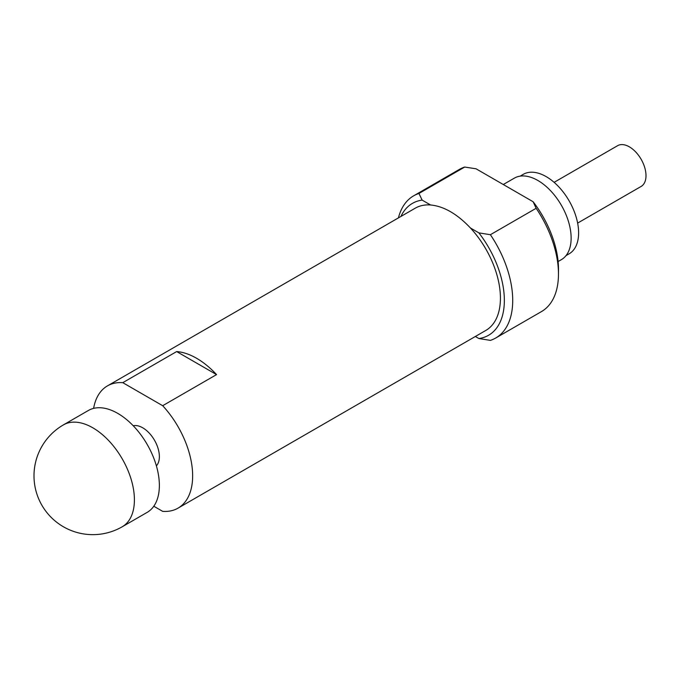 <?xml version="1.0" encoding="UTF-8"?>
<svg xmlns="http://www.w3.org/2000/svg" width="680" height="680" viewBox="0 0 680 680"><rect width="100%" height="100%" fill="white"/><g stroke="black" fill="none" stroke-linecap="round" stroke-linejoin="round"><path stroke-width="1.02" d="M495.72 338.011A82.084 47.396 -120 0 0 490.39 234.71L478.898 232.883A76.143 43.962 -120 0 1 478.898 338.538L490.39 340.374A82.084 47.396 -120 0 0 495.72 338.011L541.467 311.593A82.084 47.396 -120 0 0 558.467 274.652L558.51 269.832A76.262 44.03 -120 0 0 533.129 201.748L476.042 168.793L464.704 167.05A82.084 47.396 -120 0 0 459.383 169.413L413.635 195.831A82.084 47.396 -120 0 0 398.429 217.889M558.467 274.652A82.084 47.396 -120 0 0 536.146 208.293L490.39 234.71M533.129 201.748L536.146 208.293M400.936 216.435A76.143 43.962 -120 0 1 422.127 200.099L418.957 193.469A82.084 47.396 -120 0 0 413.635 195.831M418.957 193.469L464.704 167.05M422.127 200.099L430.567 204.977A70.584 40.749 -120 0 0 415.225 208.191L107.44 385.892A70.584 40.749 -120 0 0 93.619 408.382M153.799 506.235L162.681 511.36A70.584 40.749 -120 0 0 178.024 508.147L485.809 330.446A70.584 40.749 -120 0 0 470.458 228.004L478.898 232.883M478.898 338.538L475.346 336.49M122.782 382.67L176.656 351.569A70.584 40.749 60 0 1 216.546 374.603L162.681 405.705L122.782 382.67A70.584 40.749 -120 0 0 107.44 385.892M178.024 508.147A70.584 40.749 -120 0 0 162.681 405.705M470.458 228.004C457.164 213.945 443.862 206.261 430.567 204.977M156.392 465.868A23.528 13.583 -120 0 0 159.367 456.62A23.528 13.583 -120 0 0 150.433 434.444A23.528 13.583 -120 0 0 133.229 425.756M577.635 223.091L641.13 186.439A23.528 13.583 -120 0 0 646 175.669A23.528 13.583 -120 0 0 635.732 151.988A23.528 13.583 -120 0 0 617.601 145.69L554.106 182.342M566.024 255.603L569.117 253.819A45.883 26.486 -120 0 0 578.62 232.815A45.883 26.486 -120 0 0 558.594 186.643A45.883 26.486 -120 0 0 523.235 174.352L520.149 176.137M558.119 261.528L561.391 259.641A47.056 27.166 -120 0 0 571.132 238.102A47.056 27.166 -120 0 0 550.596 190.748A47.056 27.166 -120 0 0 514.335 178.143L503.285 184.518M122.23 526.77L147.186 512.363A58.82 33.958 -120 0 0 159.367 485.435A58.82 33.958 -120 0 0 133.696 426.241A58.82 33.958 -120 0 0 88.366 410.482L63.41 424.889A58.82 58.82 0 0 0 41.88 505.24A58.82 58.82 0 0 0 122.23 526.77A58.82 33.958 -120 0 0 134.41 499.842A58.82 33.958 -120 0 0 92.82 427.805A58.82 33.958 -120 0 0 63.41 424.889M216.546 374.603L176.656 351.569"/></g></svg>
